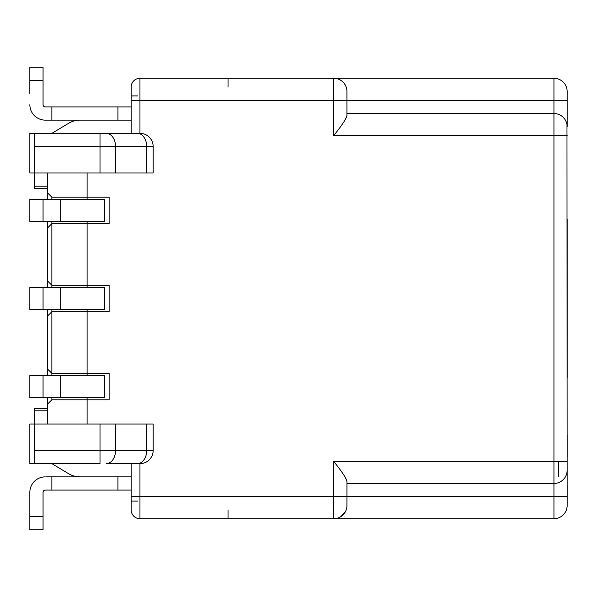 <?xml version="1.0" encoding="UTF-8"?>
<svg xmlns="http://www.w3.org/2000/svg" width="597" height="597" viewBox="0 0 597 597"><rect width="100%" height="100%" fill="white"/><g stroke="black" fill="none" stroke-linecap="round" stroke-linejoin="round"><path stroke-width="0.9" d="M29.85 80.498L43.059 80.498L43.059 67.282L29.85 67.282L29.85 93.707M43.059 80.498L43.059 104.721A2.201 2.201 0 0 0 45.268 106.923L131.146 106.923L131.146 87.102L131.146 95.908L137.594 95.908M45.268 106.923A2.201 2.201 0 0 1 43.059 104.721A2.201 2.201 0 0 0 45.268 106.923L45.894 106.923M29.85 104.721A15.418 15.418 0 0 0 45.268 120.131L45.894 120.131M45.268 120.131L117.93 120.131L117.93 106.923M79.991 120.131A22.022 22.022 0 0 0 68.662 123.273L51.872 133.347L131.146 133.347L131.146 120.131L117.93 120.131M566.978 124.639L567.15 505.495L567.15 496.682L346.947 496.682L346.947 481.637C346.588 478.682 342.185 471.951 333.73 461.451L333.73 496.682L139.952 496.682L139.952 463.653L106.229 463.653A13.209 9.343 -90 0 0 115.572 450.444L34.253 450.444L34.253 408.602L47.469 408.602M567.15 485.674L567.15 496.682M556.74 113.826L553.941 113.527A13.209 13.209 84.7 0 1 567.15 126.743L567.15 91.505A13.209 13.209 -4.9 0 0 553.941 78.297L333.73 78.297L553.941 78.297L553.941 113.527L346.947 113.527L346.947 100.318L567.15 100.318M567.15 377.774L567.15 219.226M567.15 457.048L567.15 435.026M344.991 476.869L345.782 478.257M146.713 424.019L153.168 424.019L153.168 450.444L115.572 450.444L115.572 424.019L146.713 424.019L146.713 450.444A13.209 9.343 90 0 1 137.37 463.653L131.146 463.653L131.146 509.898A8.806 8.806 180 0 0 139.952 518.703L333.73 518.703L337.447 518.174M100.005 424.019L100.005 463.653L29.85 463.653L29.85 424.019L115.572 424.019M47.469 188.398L34.253 188.398L34.253 146.556L115.572 146.556A13.209 9.343 -90 0 0 106.229 133.347L29.85 133.347L29.85 172.981L115.572 172.981L115.572 146.556L153.168 146.556L153.168 172.981L115.572 172.981M87.102 199.405L87.102 197.204L51.872 197.204L47.469 192.801L47.469 172.981M87.102 287.493L87.102 223.629L51.872 223.629L51.872 221.427M51.872 199.405L51.872 197.204M87.102 375.573L87.102 311.709L109.124 311.709L109.124 285.291L51.872 285.291L51.872 223.629L47.469 228.032L47.469 221.427M87.102 309.507L87.102 311.709L51.872 311.709L51.872 309.507M51.872 287.493L51.872 285.291L47.469 280.881L47.469 228.032M87.102 424.019L87.102 399.796L109.124 399.796L109.124 373.371L51.872 373.371L51.872 311.709L47.469 316.119L47.469 309.507M87.102 397.595L87.102 399.796L51.872 399.796L51.872 397.595M51.872 375.573L51.872 373.371L47.469 368.968L47.469 316.119M47.469 424.019L47.469 397.595M51.872 399.796L47.469 404.199M47.469 199.405L47.469 192.801M47.469 287.493L47.469 280.881M47.469 375.573L47.469 368.968M87.102 221.427L87.102 223.629L109.124 223.629L109.124 197.204L87.102 197.204L87.102 172.981M60.678 375.573L104.721 375.573L104.721 397.595L29.85 397.595L29.85 375.573L60.678 375.573L60.678 397.595M153.168 150.966L153.168 146.556A13.209 13.209 90 0 0 139.952 133.347L131.146 133.347L131.146 87.102A8.806 8.806 0 0 1 139.952 78.297L333.73 78.297L139.952 78.297A8.806 8.806 -90 0 0 131.146 87.102A8.806 8.806 0 0 1 139.952 78.297A8.806 8.806 -90 0 0 131.146 87.102M106.229 133.347L139.952 133.347L139.952 100.318L333.73 100.318L333.73 135.549L553.941 135.549L553.941 483.473L346.947 483.473L346.947 481.637M556.74 483.174L553.941 483.473A13.209 13.209 -30.8 0 0 567.15 470.257L566.978 472.361M333.73 135.549C342.185 125.049 346.588 118.318 346.947 115.363L346.932 90.916M344.506 83.864L343.999 83.192M337.447 78.826L333.73 78.297L337.447 78.826M333.73 78.297A13.209 13.209 -179.6 0 1 346.947 91.505A13.209 13.209 -179.6 0 0 333.73 78.297L333.73 100.318L346.947 100.318M51.872 120.131L51.872 106.923M34.253 146.556L34.253 133.347M345.782 118.743L344.991 120.131M558.135 114.214L559.538 114.773M560.919 115.52L562.262 116.482M563.546 117.669L564.71 119.094M565.352 120.087L565.717 120.751M558.135 482.786L559.538 482.227M560.919 481.481L562.262 480.518M563.546 479.331L564.71 477.906M565.352 476.913L565.717 476.249M553.941 483.473L553.941 518.703L333.73 518.703L333.73 496.682L346.947 496.682L346.932 506.084M340.715 516.711L345.372 511.748M553.941 518.703A13.209 13.209 -33.8 0 0 567.15 505.495M342.656 515.233L340.827 516.636M43.059 516.502L29.85 516.502L29.85 529.718L43.059 529.718L43.059 492.279A2.201 2.201 0 0 1 45.268 490.077L131.146 490.077L131.146 509.898A8.806 8.806 180 0 0 139.952 518.703L139.952 496.682L131.146 496.682M34.253 463.653L34.253 450.444M139.952 463.653A13.209 13.209 93.6 0 0 153.168 450.444A13.209 13.209 93.6 0 1 139.952 463.653M45.894 476.869L131.146 476.869L131.146 463.653M68.662 473.727L51.872 463.653L68.662 473.727A22.022 22.022 0 0 0 79.991 476.869M558.344 461.451L558.344 476.869M117.93 476.869L117.93 490.077M51.872 476.869L51.872 490.077M45.268 476.869A15.418 15.418 0 0 0 29.85 492.279L29.85 503.293M29.85 516.502L29.85 492.279M137.594 501.092L131.146 501.092L137.594 501.092M333.73 518.703A13.209 13.209 94.6 0 0 346.947 505.495M60.678 287.493L29.85 287.493L29.85 309.507L104.721 309.507L104.721 287.493L60.678 287.493L60.678 309.507M43.059 287.493L43.059 309.507M60.678 199.405L29.85 199.405L29.85 221.427L104.721 221.427L104.721 199.405L60.678 199.405L60.678 221.427M43.059 199.405L43.059 221.427M43.059 375.573L43.059 397.595M47.469 410.803L34.253 410.803M567.15 461.451L333.73 461.451M553.941 113.527L553.941 135.549L567.15 135.549M228.032 87.102L228.032 78.297M131.146 100.318L139.952 100.318L139.952 78.297M153.168 146.556A13.209 13.209 90 0 0 139.952 133.347M137.37 133.347A13.209 9.343 90 0 1 146.713 146.556L146.713 172.981M100.005 133.347L100.005 172.981M34.253 186.197L47.469 186.197M567.15 91.505A13.209 13.209 -4.9 0 0 553.941 78.297M228.032 509.898L228.032 518.703"/></g></svg>
